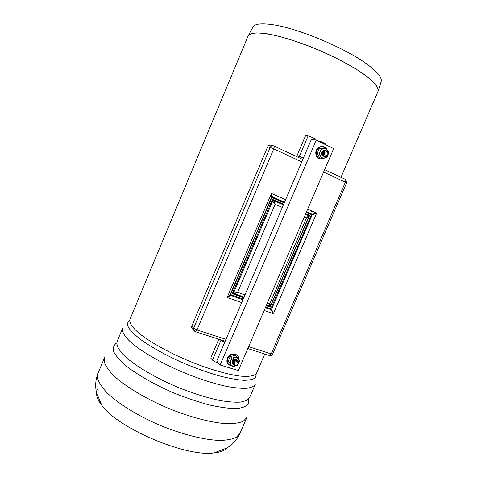 <?xml version="1.0" encoding="UTF-8"?>
<svg xmlns="http://www.w3.org/2000/svg" width="477" height="477" viewBox="0 0 477 477"><rect width="100%" height="100%" fill="white"/><g stroke="black" fill="none" stroke-linecap="round" stroke-linejoin="round"><path stroke-width="0.72" d="M220.141 365L238.363 370.557L333.673 148.615L316.257 140.155L311.403 139.29L216.701 361.101L220.141 365L316.257 140.155M283.684 204.216L272.474 199.392L272.456 201.676L275.146 204.341L274.174 200.883L272.474 199.392L232.335 293.677L234.583 293.832L233.933 292.139L232.335 293.677L243.753 297.737M243.991 297.183L234.583 293.832L237.641 292.341L233.933 292.139L272.456 201.676L274.174 200.883L283.416 204.854M244.045 297.052L234.195 293.57L243.98 297.213M266.494 305.041L269.255 306.019L270.775 305.25L269.785 303.831L268.986 306.073L270.203 307.134L270.453 305.697M304.374 216.844L306.735 217.852L308.577 217.309L308.661 216.421L307.951 215.401C308.255 215.932 307.85 216.749 306.735 217.852L304.374 216.838M282.324 207.412L275.146 204.341L237.641 292.341L275.146 204.341L282.318 207.412M308.697 216.695L309.645 215.389L307.951 215.401L305.453 214.322M266.44 305.167L268.986 306.073L270.131 305.918L269.046 306.133L266.428 305.197M242.9 299.735L230.486 295.341L230.099 294.834L227.177 297.481C229.294 296.658 230.397 295.949 230.486 295.341L230.26 294.458M227.177 297.481L241.684 302.579L227.177 297.481L271.419 193.471L271.663 197.168L230.093 294.852M264.163 310.479L273.393 313.723L271.592 309.168L270.811 308.804L270.763 309.585L273.393 313.723L264.163 310.479M265.361 307.677L270.763 309.585L271.592 309.168L312.125 214.924L316.692 213.124L311.845 214.06L312.125 214.924L306.276 212.408M271.687 197.102L272.421 196.923L271.419 193.471L285.64 199.642M316.698 213.124L273.393 313.723L316.692 213.124L307.653 209.2M272.707 145.658L271.169 145.318C269.636 144.799 268.456 145.318 267.621 146.874L270.167 147.459C271.008 145.884 272.2 145.366 273.738 145.89C274.364 146.206 274.37 147.196 273.744 148.854L270.167 147.459L193.626 328.218L196.983 329.965L195.606 331.759L194.938 331.533M269.565 355.55L269.058 355.454L269.738 355.609L271.198 353.946L272.623 354.101L346.594 182.9L345.372 182.202C345.962 180.628 345.879 179.65 345.127 179.274L324.622 169.687M247.807 348.556L269.738 355.609C271.067 355.759 272.033 355.258 272.623 354.101L272.629 354.095M267.621 146.874L191.754 326.161L193.626 328.218L193.465 329.959L195.033 331.64M191.754 326.161L191.599 327.884L193.078 329.529M237.641 292.341L244.945 294.953M306.544 217.768L269.785 303.831L267.382 302.973M248.475 35.352L252.703 27.505C254.056 23.933 260.704 22.997 272.647 24.709C298.495 28.226 348.013 49.244 368.769 65.51C378.422 72.963 382.506 78.455 381.028 81.978L378.243 90.737M97.797 389.107C95.293 393.126 96.646 398.551 101.857 405.384C117.789 428.233 185.994 457.181 213.881 452.935C220.195 452.285 224.56 450.622 226.963 447.927M218.365 362.991L217.434 362.711C215.163 361.942 213.517 361.071 212.492 360.081L210.751 358.078L218.788 339.219M219.992 339.606L224.589 342.617M224.756 342.224L221.781 340.179M320.866 142.39L321.188 141.639L323.746 142.879L325.702 144.149L325.493 144.644M303.527 157.75L297.028 155.675L305.65 135.456L308.124 135.879L313.467 137.877L316.048 139.135L315.661 140.047M303.455 157.917L298.751 156.48M320.001 141.973L320.222 141.466L321.188 141.639M324.879 150.511C323.507 150.255 322.464 150.827 321.742 152.229C321.152 154.333 321.766 155.675 323.591 156.253M328.313 152.831L327.616 150.47C326.685 149.08 325.421 148.466 323.817 148.633C322.219 148.925 321.039 149.891 320.276 151.525C319.614 153.212 319.709 154.786 320.556 156.247C321.492 157.625 322.762 158.233 324.36 158.054L327.711 155.532M327.741 155.484L326.703 157.672L321.826 158.394L319.101 154.047L321.277 148.967L326.173 148.264L328.874 152.622L328.349 154.029M319.101 154.047L317.098 153.618L319.817 157.941L321.826 158.394M317.098 153.618L319.262 148.562L321.277 148.967M319.262 148.562L324.133 147.87L326.173 148.264M232.758 363.939C230.147 361.733 234.821 357.201 236.878 359.938M238.256 358.787C239.156 360.028 239.293 361.447 238.667 363.051L239.639 360.552L238.256 358.787L236.735 356.879L234.29 357.547C235.936 357.213 237.26 357.625 238.256 358.787M230.737 360.588L234.29 357.547L231.715 358.078L229.622 362.961L231.16 364.863C230.248 363.629 230.105 362.204 230.737 360.588M235.894 365.823L235.125 366.08C233.486 366.425 232.162 366.02 231.16 364.863L232.555 366.616L237.558 365.406L237.928 364.661M236.735 356.879L235.233 355.329L230.236 356.516L228.161 361.375L229.622 362.961M228.161 361.375L232.555 366.616M230.236 356.516L231.715 358.078M325.38 150.637C322.428 149.39 320.317 154.888 323.263 156.128L324.098 156.343M326.053 150.774C323.102 149.528 320.985 155.031 323.937 156.271L324.771 156.492M324.61 156.42C327.574 157.869 329.923 152.401 326.936 150.994C323.966 149.528 321.611 155.025 324.61 156.42M325.236 155.818C328.051 155.532 328.635 154.172 326.983 151.74C324.163 152.026 323.579 153.385 325.236 155.818M237.236 360.344C235.239 357.243 230.176 362.156 233.14 364.321M237.737 360.862C235.733 357.756 230.659 362.681 233.635 364.851M234.833 365.74C237.928 366.724 240.181 361.465 237.069 360.529C233.968 359.533 231.703 364.81 234.833 365.74M235.358 365.352C238.25 364.774 238.81 363.468 237.039 361.441C234.141 362.025 233.581 363.331 235.358 365.352M312.125 211.138L311.499 211.776M266.208 305.715L270.203 307.134L309.645 215.389L305.721 213.702M284.244 202.904L271.842 197.556L230.564 294.547L243.204 299.025M265.665 306.979L270.811 308.804L311.797 214.066L306.538 211.794M306.55 211.77L312.119 214.072L306.586 211.681M271.55 197.43L272.343 196.995L284.525 202.254M225.991 339.338L196.983 329.965L273.744 148.854L301.756 161.894M323.597 172.066L345.372 182.202L271.198 353.946L248.624 346.654M302.788 159.473L273.917 145.974M378.094 91.232C378.833 88.084 375.482 83.433 368.035 77.28C357.19 68.926 339.004 58.808 318.857 50.121C298.632 41.618 278.723 35.519 265.17 33.491C255.571 32.388 249.894 33.193 248.135 35.918M256.596 372.96L256.525 373.127C254.718 375.971 249.077 376.943 239.603 376.031C226.241 374.26 206.714 368.447 186.966 360.177C167.302 351.716 149.641 341.747 139.224 333.423C132.099 327.288 128.999 322.607 129.923 319.387L248.04 36.139C249.232 34.368 251.975 33.301 256.262 32.937C261.426 33.026 267.931 33.909 275.772 35.584C288.663 38.768 302.901 43.586 318.487 50.043C333.966 56.775 347.369 63.691 358.71 70.793C365.43 75.294 370.653 79.385 374.385 83.076C377.188 86.45 378.416 89.199 378.058 91.328L377.993 91.483M116.74 342.939C113.699 345.008 112.715 348.001 113.794 351.913C116.161 356.313 120.711 361.333 127.442 366.974C138.986 375.703 155.317 384.903 173.509 392.821C185.774 397.77 197.591 401.783 208.956 404.866C219.653 407.28 228.716 408.521 236.157 408.592C242.423 408.002 246.579 406.398 248.63 403.786L248.821 398.814M104.63 357.422L104.391 362.353C105.805 366.294 108.965 370.778 113.872 375.804C125.075 386.179 144.644 398.074 166.783 407.632C189.041 416.916 211.299 422.777 226.694 423.695C233.808 423.767 239.311 422.962 243.222 421.28L246.836 417.536M122.613 328.271L117.121 341.443C115.959 345.223 118.964 350.762 126.232 357.523C136.875 366.771 155.216 377.563 175.804 386.442C191.676 392.976 206.314 397.651 219.724 400.465C227.911 401.872 234.767 402.421 240.295 402.123C244.945 401.354 248.034 399.869 249.56 397.657L249.644 397.454M122.661 328.152C121.611 331.658 124.741 336.917 132.123 343.446C142.909 352.39 161.357 362.997 181.981 371.881C197.872 378.434 212.486 383.222 225.83 386.233C233.968 387.771 240.766 388.481 246.227 388.361C250.807 387.771 253.818 386.465 255.261 384.438L255.332 384.289M129.708 320.073C127.431 321.808 127.055 324.36 128.581 327.735C131.27 331.545 135.897 335.927 142.474 340.876C153.594 348.568 168.876 356.796 185.696 364.082C197.019 368.691 207.918 372.549 218.4 375.649C228.274 378.201 236.699 379.752 243.669 380.306C249.59 380.27 253.603 379.316 255.714 377.45L256.238 373.628M104.57 357.565L98.059 373.217L97.672 378.494C98.977 382.673 102.042 387.372 106.854 392.601C117.873 403.357 137.304 415.491 159.396 425.049C181.624 434.303 203.953 439.895 219.498 440.414C226.682 440.283 232.281 439.251 236.288 437.337L240.068 433.182M212.492 360.081L220.851 340.495M217.661 362.192L217.434 362.711M323.424 143.637L323.746 142.879M299.437 156.241L308.124 135.879M313.467 137.877L312.757 139.534M325.755 148.186L324.277 147.101C319.662 146.051 316.972 148.192 316.209 153.516C317.348 158.602 320.156 160.105 324.64 158.012M231.804 365.799C227.958 364.965 226.623 362.502 227.791 358.412C229.556 355.138 232.096 353.827 235.411 354.494C237.606 355.311 238.721 356.957 238.75 359.414M270.775 305.25L308.577 217.309M284.513 202.278L272.301 197.007L271.699 197.102M284.56 202.165L272.421 196.923L271.663 197.162M225.168 341.27L195.606 331.759L191.599 327.884M346.594 182.9L345.932 179.924M378.052 91.351L340.966 177.331M256.548 373.074L264.771 354.012M255.261 384.438L249.537 397.699M98.006 373.342C95.519 379.609 95.03 386.102 96.551 392.821L101.857 405.384M246.74 417.745L239.955 433.444C237.141 439.591 232.746 444.457 226.76 448.052L213.881 452.935M325.964 148.228C323.269 144.394 315.899 147.065 315.768 152.801C315.977 158.465 319.018 160.189 324.873 157.976M238.852 359.545C239.287 357.494 238.166 355.705 235.489 354.178C231.733 353.499 229.043 354.822 227.422 358.149C226.563 361.041 226.104 364.666 231.911 365.919"/></g></svg>
